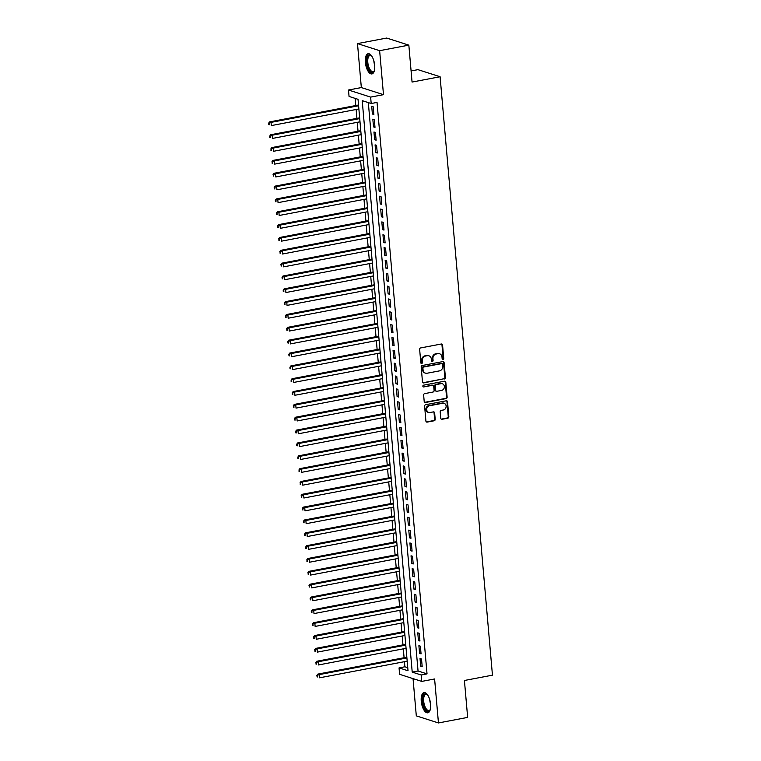 <?xml version="1.0" encoding="UTF-8"?>
<svg xmlns="http://www.w3.org/2000/svg" width="761" height="761" viewBox="0 0 761 761"><rect width="100%" height="100%" fill="white"/><g stroke="black" fill="none" stroke-linecap="round" stroke-linejoin="round"><path stroke-width="1.14" d="M443.016 359.477A0.904 0.799 107.7 0 0 443.739 358.441L442.569 345.047A1.294 1.132 107.7 0 0 441.313 344.01L420.681 347.92A1.294 1.132 107.7 0 0 419.644 349.404L420.814 362.797A0.904 0.799 107.7 0 0 422.422 362.493L422.269 360.762A4.138 3.634 107.7 0 1 425.58 356.024L427.302 355.701A4.138 3.634 107.7 0 1 428.919 355.796A4.138 3.634 107.7 0 1 431.325 359.04L431.477 360.771A0.904 0.799 107.7 0 0 432.353 361.504A0.904 0.799 107.7 0 0 433.085 360.467L432.933 358.735A4.138 3.634 107.7 0 1 436.243 354.008L437.965 353.675A4.138 3.634 107.7 0 1 439.582 353.77A4.138 3.634 107.7 0 1 441.989 357.014L442.141 358.745A0.904 0.799 107.7 0 0 443.016 359.477M442.388 359.287A0.904 0.799 107.7 0 0 443.14 358.25L441.97 344.857A1.294 1.132 107.7 0 0 441.504 343.991M421.061 363.339A0.904 0.799 107.7 0 0 421.822 362.303L421.67 360.562L422.269 360.762M431.725 361.313A0.904 0.799 107.7 0 0 432.486 360.276L432.334 358.545L432.933 358.735M430.583 704.21A10.274 4.423 -100.7 0 0 424.001 692.615A10.274 4.423 -100.7 0 0 421.252 701.214A10.274 4.423 -100.7 0 0 427.834 712.81A10.274 4.423 -100.7 0 0 430.583 704.21M374.688 65.322A10.274 4.423 -100.7 0 0 368.105 53.736A10.274 4.423 -100.7 0 0 365.356 62.335A10.274 4.423 -100.7 0 0 371.939 73.922A10.274 4.423 -100.7 0 0 374.688 65.322M440.762 418.246A1.294 1.132 107.7 0 0 442.017 419.292L447.801 418.189A1.294 1.132 107.7 0 0 448.838 416.714L447.544 401.837A1.294 1.132 107.7 0 0 446.279 400.79L425.646 404.709A1.294 1.132 107.7 0 0 424.609 406.193L425.913 421.061A1.294 1.132 107.7 0 0 427.168 422.108L434.16 420.776A1.294 1.132 107.7 0 0 435.197 419.301L434.645 412.938A1.294 1.132 107.7 0 0 433.39 411.891L429.917 412.548A3.463 3.044 107.7 0 1 429.328 405.803L442.912 403.225A3.463 3.044 107.7 0 1 443.501 409.97L441.237 410.398A1.294 1.132 107.7 0 0 440.2 411.882L440.762 418.246M421.194 674.988L421.756 681.409L399.611 674.322L399.049 667.901L408.029 670.774L358.031 99.311L349.052 96.438L348.49 90.017L370.636 97.104L371.197 103.525L362.217 100.652L412.215 672.115L421.194 674.988L427.035 673.875L377.037 102.412L371.197 103.525M408.838 45.137L379.634 50.683L357.489 43.596L386.683 38.05L408.838 45.137L412.062 82.055L440.096 76.737L492.453 675.169L464.419 680.486L467.654 717.404L438.45 722.95L434.607 678.964L421.756 681.409M357.489 43.596L361.332 87.572L383.487 94.659L379.634 50.683M383.487 94.659L370.636 97.104M444.376 378.988A1.294 1.132 107.7 0 0 445.413 377.504L444.11 362.636A1.294 1.132 107.7 0 0 442.854 361.589L422.222 365.508A1.294 1.132 107.7 0 0 421.185 366.983L422.479 381.86A1.294 1.132 107.7 0 0 423.744 382.907L443.777 378.797A1.294 1.132 107.7 0 0 444.814 377.313L443.511 362.445A1.294 1.132 107.7 0 0 443.045 361.57M445.822 382.231L447.126 397.109A1.294 1.132 107.7 0 1 446.089 398.583L425.456 402.502A1.294 1.132 107.7 0 1 424.2 401.466L423.639 395.092A1.294 1.132 107.7 0 1 424.676 393.618L433.047 392.029A1.294 1.132 107.7 0 0 434.084 390.555L433.713 386.331A1.294 1.132 107.7 0 0 432.457 385.285L423.744 386.94A0.904 0.799 107.7 0 1 423.592 385.171L444.567 381.194A1.294 1.132 107.7 0 1 445.822 382.231L445.223 382.041L446.526 396.919L447.126 397.109M413.042 678.622L416.305 715.863L438.45 722.95M373.879 114.511L373.204 106.806L371.71 106.321L372.386 114.026L373.879 114.511M375.002 127.353L374.326 119.648L372.833 119.163L373.508 126.868L375.002 127.353M376.124 140.195L375.449 132.49L373.955 132.005L374.631 139.71L376.124 140.195M377.247 153.037L376.571 145.332L375.078 144.847L375.753 152.552L377.247 153.037M378.369 165.879L377.694 158.174L376.2 157.689L376.876 165.394L378.369 165.879M379.492 178.721L378.826 171.016L377.323 170.531L377.998 178.236L379.492 178.721M380.624 191.563L379.948 183.858L378.445 183.372L379.121 191.078L380.624 191.563M381.746 204.405L381.071 196.699L379.568 196.214L380.243 203.919L381.746 204.405M382.869 217.246L382.193 209.541L380.7 209.056L381.366 216.761L382.869 217.246M383.991 230.088L383.316 222.383L381.822 221.898L382.498 229.603L383.991 230.088M385.114 242.93L384.438 235.225L382.945 234.74L383.62 242.445L385.114 242.93M386.236 255.772L385.561 248.067L384.067 247.582L384.743 255.287L386.236 255.772M387.359 268.614L386.683 260.909L385.19 260.424L385.865 268.129L387.359 268.614M388.481 281.456L387.806 273.751L386.312 273.266L386.988 280.971L388.481 281.456M389.603 294.298L388.938 286.593L387.435 286.107L388.11 293.813L389.603 294.298M390.735 307.14L390.06 299.434L388.557 298.949L389.232 306.654L390.735 307.14M391.858 319.981L391.183 312.276L389.68 311.791L390.355 319.496L391.858 319.981M392.98 332.823L392.305 325.118L390.812 324.633L391.477 332.338L392.98 332.823M394.103 345.665L393.427 337.96L391.934 337.475L392.609 345.18L394.103 345.665M395.225 358.507L394.55 350.802L393.057 350.317L393.732 358.022L395.225 358.507M396.348 371.349L395.672 363.644L394.179 363.159L394.854 370.864L396.348 371.349M397.47 384.191L396.795 376.486L395.301 376.001L395.977 383.706L397.47 384.191M398.593 397.033L397.917 389.328L396.424 388.842L397.099 396.548L398.593 397.033M399.715 409.875L399.049 402.169L397.546 401.684L398.222 409.389L399.715 409.875M400.838 422.716L400.172 415.011L398.669 414.526L399.344 422.231L400.838 422.716M401.97 435.558L401.294 427.853L399.791 427.368L400.467 435.073L401.97 435.558M403.092 448.4L402.417 440.695L400.923 440.21L401.589 447.915L403.092 448.4M404.215 461.242L403.539 453.537L402.046 453.052L402.712 460.757L404.215 461.242M405.337 474.084L404.662 466.379L403.168 465.894L403.844 473.599L405.337 474.084M406.46 486.926L405.784 479.221L404.291 478.736L404.966 486.441L406.46 486.926M407.582 499.768L406.907 492.063L405.413 491.577L406.089 499.283L407.582 499.768M408.705 512.61L408.029 504.904L406.536 504.419L407.211 512.124L408.705 512.61M409.827 525.451L409.161 517.746L407.658 517.261L408.334 524.966L409.827 525.451M410.95 538.293L410.284 530.588L408.781 530.103L409.456 537.808L410.95 538.293M412.082 551.135L411.406 543.43L409.903 542.945L410.579 550.65L412.082 551.135M413.204 563.977L412.529 556.272L411.035 555.787L411.701 563.492L413.204 563.977M414.326 576.819L413.651 569.114L412.158 568.629L412.823 576.334L414.326 576.819M415.449 589.661L414.774 581.956L413.28 581.471L413.955 589.176L415.449 589.661M416.571 602.503L415.896 594.798L414.403 594.312L415.078 602.018L416.571 602.503M417.694 615.345L417.018 607.639L415.525 607.154L416.2 614.859L417.694 615.345M418.816 628.186L418.141 620.481L416.648 619.996L417.323 627.701L418.816 628.186M419.939 641.028L419.263 633.323L417.77 632.838L418.445 640.543L419.939 641.028M421.061 653.87L420.395 646.165L418.892 645.68L419.568 653.385L421.061 653.87M368.324 102.602L418.055 671.002L427.035 673.875M420.015 658.522L420.69 666.227L422.193 666.712L421.518 659.007L420.015 658.522M355.159 98.388L355.787 105.532M356.129 109.489L356.909 118.374M357.251 122.331L358.031 131.215M358.374 135.173L359.154 144.057M359.496 148.014L360.276 156.899M360.619 160.856L361.399 169.741M361.751 173.698L362.521 182.583M362.873 186.54L363.644 195.425M363.996 199.382L364.766 208.267M365.118 212.224L365.898 221.109M366.241 225.066L367.021 233.95M367.363 237.908L368.143 246.792M368.486 250.75L369.266 259.634M369.608 263.591L370.388 272.476M370.731 276.433L371.511 285.318M371.863 289.275L372.633 298.16M372.985 302.117L373.756 311.002M374.108 314.959L374.878 323.844M375.23 327.801L376.01 336.685M376.353 340.643L377.133 349.527M377.475 353.485L378.255 362.369M378.598 366.326L379.378 375.211M379.72 379.168L380.5 388.053M380.842 392.01L381.622 400.895M381.965 404.852L382.745 413.737M383.097 417.694L383.867 426.579M384.219 430.536L384.99 439.42M385.342 443.378L386.122 452.262M386.464 456.22L387.244 465.104M387.587 469.061L388.367 477.946M388.709 481.903L389.489 490.788M389.832 494.745L390.612 503.63M390.954 507.587L391.734 516.472M392.077 520.429L392.857 529.314M393.209 533.271L393.979 542.155M394.331 546.113L395.102 554.997M395.454 558.955L396.224 567.839M396.576 571.796L397.356 580.681M397.699 584.638L398.479 593.523M398.821 597.48L399.601 606.365M399.944 610.322L400.724 619.207M401.066 623.164L401.846 632.049M402.189 636.006L402.969 644.89M403.32 648.848L404.091 657.732M404.443 661.69L404.89 666.788L407.753 667.711M440.096 76.737L417.941 69.651L411.092 70.954M404.89 666.788L399.049 667.901M361.332 87.572L348.49 90.017M418.055 671.002L412.215 672.115M372.386 114.026L373.813 113.76M373.508 126.868L374.935 126.602M374.631 139.71L376.058 139.444M375.753 152.552L377.18 152.286M376.876 165.394L378.303 165.127M377.998 178.236L379.435 177.969M379.121 191.078L380.557 190.811M380.243 203.919L381.68 203.653M381.366 216.761L382.802 216.495M382.498 229.603L383.925 229.337M383.62 242.445L385.047 242.179M384.743 255.287L386.169 255.021M385.865 268.129L387.292 267.862M386.988 280.971L388.414 280.704M388.11 293.813L389.537 293.546M389.232 306.654L390.669 306.388M390.355 319.496L391.791 319.23M391.477 332.338L392.914 332.072M392.609 345.18L394.036 344.914M393.732 358.022L395.159 357.756M394.854 370.864L396.281 370.597M395.977 383.706L397.404 383.439M397.099 396.548L398.526 396.281M398.222 409.389L399.649 409.123M399.344 422.231L400.781 421.965M400.467 435.073L401.903 434.807M401.589 447.915L403.026 447.649M402.712 460.757L404.148 460.491M403.844 473.599L405.271 473.332M404.966 486.441L406.393 486.174M406.089 499.283L407.515 499.016M407.211 512.124L408.638 511.858M408.334 524.966L409.76 524.7M409.456 537.808L410.892 537.542M410.579 550.65L412.015 550.384M411.701 563.492L413.137 563.226M412.823 576.334L414.26 576.067M413.955 589.176L415.382 588.909M415.078 602.018L416.505 601.751M416.2 614.859L417.627 614.593M417.323 627.701L418.75 627.435M418.445 640.543L419.872 640.277M419.568 653.385L421.004 653.119M420.69 666.227L422.127 665.961M439.582 353.77L438.983 353.58A4.138 3.634 107.7 0 0 437.366 353.485L437.965 353.675M432.334 358.545A4.138 3.634 107.7 0 1 435.644 353.808L437.366 353.485M428.919 355.796L428.319 355.606A4.138 3.634 107.7 0 0 426.702 355.511L427.302 355.701M421.67 360.562A4.138 3.634 107.7 0 1 424.99 355.834L426.702 355.511M422.954 382.726A1.294 1.132 107.7 0 0 423.145 382.716L443.777 378.797M442.626 364.329A0.904 0.799 107.7 0 0 441.751 363.596L423.63 367.03A0.904 0.799 107.7 0 0 422.907 368.067L423.068 369.894A4.138 3.634 107.7 0 0 425.475 373.137A4.138 3.634 107.7 0 0 427.092 373.232L439.468 370.883A4.138 3.634 107.7 0 0 442.788 366.155L442.626 364.329M442.103 363.615L441.504 363.425A0.904 0.799 107.7 0 0 441.152 363.406L441.751 363.596M425.475 373.137L424.876 372.947A4.138 3.634 107.7 0 1 422.469 369.703L422.307 367.877A0.904 0.799 107.7 0 1 423.03 366.84L441.152 363.406M424.667 402.331A1.294 1.132 107.7 0 0 424.857 402.312L445.489 398.393A1.294 1.132 107.7 0 0 446.526 396.919M432.961 385.313L432.362 385.123A1.294 1.132 107.7 0 0 431.858 385.095L423.744 386.94M441.732 390.383A3.463 3.044 107.7 0 0 441.142 383.639L436.357 384.543A1.294 1.132 107.7 0 0 435.321 386.027L435.692 390.25A1.294 1.132 107.7 0 0 436.947 391.287L441.732 390.383M442.493 383.715L441.894 383.525A3.463 3.044 107.7 0 0 440.543 383.449L441.142 383.639M436.443 391.259L435.844 391.068A1.294 1.132 107.7 0 1 435.092 390.051L434.721 385.837A1.294 1.132 107.7 0 1 435.758 384.353L440.543 383.449M445.223 382.041A1.294 1.132 107.7 0 0 444.757 381.175M444.262 403.301L443.663 403.111A3.463 3.044 107.7 0 0 442.312 403.035L442.912 403.225M428.567 412.472L427.967 412.281A3.463 3.044 107.7 0 1 428.728 405.613L442.312 403.035M426.379 421.936A1.294 1.132 107.7 0 0 426.569 421.917L433.561 420.586A1.294 1.132 107.7 0 0 434.598 419.111L434.046 412.747A1.294 1.132 107.7 0 0 433.57 411.872M441.228 419.111A1.294 1.132 107.7 0 0 441.418 419.092L447.202 417.998A1.294 1.132 107.7 0 0 448.239 416.514L446.945 401.646A1.294 1.132 107.7 0 0 446.469 400.771M358.526 105.008L269.537 121.903L271.03 122.378L271.316 125.594L358.878 108.966M358.593 105.76L271.03 122.378L268.547 123.301L269.261 124.775L269.147 123.491M269.261 124.775L268.662 124.585M268.547 123.301L269.537 121.903M374.412 70.554A8.894 3.834 79.3 0 1 374.212 70.992A8.894 3.834 79.3 0 1 369.998 71.03A8.894 3.834 79.3 0 1 366.916 62.364A8.894 3.834 79.3 0 1 371.292 55.639A8.894 3.834 79.3 0 1 371.644 55.972M371.577 55.905A8.228 3.548 -100.7 0 0 370.008 55.458A8.228 3.548 -100.7 0 0 367.801 62.345A8.228 3.548 -100.7 0 0 373.08 71.629A8.228 3.548 -100.7 0 0 374.374 70.64M368.724 53.717A10.207 4.395 -100.7 0 0 366.317 62.164A10.207 4.395 -100.7 0 0 372.519 73.712M430.307 709.433A8.894 3.834 79.3 0 1 430.108 709.87A8.894 3.834 79.3 0 1 429.527 710.688A8.894 3.834 79.3 0 1 423.734 705.751A8.894 3.834 79.3 0 1 424.172 694.384A8.894 3.834 79.3 0 1 427.187 694.517A8.894 3.834 79.3 0 1 427.539 694.85M427.473 694.783A8.228 3.548 -100.7 0 0 425.903 694.336A8.228 3.548 -100.7 0 0 424.952 694.879A8.228 3.548 -100.7 0 0 424.21 704.267A8.228 3.548 -100.7 0 0 428.966 710.508A8.228 3.548 -100.7 0 0 429.917 709.975A8.228 3.548 -100.7 0 0 430.269 709.518M424.619 692.605A10.207 4.395 -100.7 0 0 423.782 693.176A10.207 4.395 -100.7 0 0 422.764 704.429A10.207 4.395 -100.7 0 0 428.414 712.6M359.649 117.85L270.659 134.745L272.153 135.22L272.438 138.435L360.001 121.808M359.715 118.602L272.153 135.22L269.67 136.143L270.383 137.617L270.269 136.333M270.383 137.617L269.784 137.427M269.67 136.143L270.659 134.745M360.771 130.692L271.782 147.586L273.275 148.062L273.56 151.277L361.123 134.649M360.838 131.444L273.275 148.062L270.802 148.985L271.506 150.459L271.392 149.175M271.506 150.459L270.906 150.269M270.802 148.985L271.782 147.586M361.903 143.534L272.904 160.428L274.407 160.904L274.683 164.119L362.246 147.491M361.96 144.286L274.407 160.904L271.924 161.827L272.628 163.301L272.524 162.017M272.628 163.301L272.029 163.111M271.924 161.827L272.904 160.428M363.026 156.376L274.027 173.27L275.53 173.746L275.805 176.961L363.368 160.333M363.092 157.127L275.53 173.746L273.047 174.669L273.76 176.143L273.646 174.859M273.76 176.143L273.161 175.953M273.047 174.669L274.027 173.27M364.148 169.218L275.149 186.112L276.652 186.588L276.928 189.803L364.49 173.175M364.215 169.969L276.652 186.588L274.169 187.51L274.883 188.985L274.769 187.701M274.883 188.985L274.283 188.795M274.169 187.51L275.149 186.112M365.27 182.06L276.281 198.954L277.775 199.43L278.05 202.645L365.613 186.017M365.337 182.811L277.775 199.43L275.292 200.352L276.005 201.827L275.891 200.543M276.005 201.827L275.406 201.636M275.292 200.352L276.281 198.954M366.393 194.902L277.404 211.796L278.897 212.271L279.182 215.487L366.735 198.859M366.46 195.653L278.897 212.271L276.414 213.194L277.128 214.669L277.014 213.384M277.128 214.669L276.528 214.478M276.414 213.194L277.404 211.796M367.515 207.743L278.526 224.638L280.019 225.113L280.305 228.329L367.858 211.701M367.582 208.495L280.019 225.113L277.537 226.036L278.25 227.51L278.136 226.226M278.25 227.51L277.651 227.32M277.537 226.036L278.526 224.638M368.638 220.585L279.648 237.48L281.142 237.955L281.427 241.17L368.99 224.543M368.705 221.337L281.142 237.955L278.659 238.878L279.373 240.352L279.258 239.068M279.373 240.352L278.773 240.162M278.659 238.878L279.648 237.48M369.76 233.427L280.771 250.321L282.264 250.797L282.55 254.012L370.112 237.384M369.827 234.179L282.264 250.797L279.782 251.72L280.495 253.194L280.381 251.91M280.495 253.194L279.896 253.004M279.782 251.72L280.771 250.321M370.883 246.269L281.893 263.163L283.387 263.639L283.672 266.854L371.235 250.226M370.949 247.021L283.387 263.639L280.914 264.562L281.618 266.036L281.503 264.752M281.618 266.036L281.018 265.846M280.914 264.562L281.893 263.163M372.015 259.111L283.016 276.005L284.519 276.481L284.795 279.696L372.357 263.068M372.072 259.862L284.519 276.481L282.036 277.404L282.74 278.878L282.635 277.594M282.74 278.878L282.141 278.688M282.036 277.404L283.016 276.005M373.137 271.953L284.138 288.847L285.641 289.323L285.917 292.538L373.48 275.91M373.204 272.704L285.641 289.323L283.159 290.245L283.872 291.72L283.758 290.436M283.872 291.72L283.273 291.53M283.159 290.245L284.138 288.847M374.26 284.795L285.261 301.689L286.764 302.165L287.04 305.38L374.602 288.752M374.326 285.546L286.764 302.165L284.281 303.087L284.995 304.562L284.88 303.278M284.995 304.562L284.395 304.371M284.281 303.087L285.261 301.689M375.382 297.637L286.393 314.531L287.886 315.006L288.162 318.222L375.725 301.594M375.449 298.388L287.886 315.006L285.404 315.929L286.117 317.404L286.003 316.119M286.117 317.404L285.518 317.213M285.404 315.929L286.393 314.531M376.505 310.478L287.515 327.373L289.009 327.848L289.285 331.064L376.847 314.436M376.571 311.23L289.009 327.848L286.526 328.771L287.239 330.245L287.125 328.961M287.239 330.245L286.64 330.055M286.526 328.771L287.515 327.373M377.627 323.32L288.638 340.215L290.131 340.69L290.417 343.905L377.97 327.278M377.694 324.072L290.131 340.69L287.648 341.613L288.362 343.087L288.248 341.803M288.362 343.087L287.763 342.897M287.648 341.613L288.638 340.215M378.75 336.162L289.76 353.056L291.254 353.532L291.539 356.747L379.102 340.119M378.816 336.914L291.254 353.532L288.771 354.455L289.484 355.929L289.37 354.645M289.484 355.929L288.885 355.739M288.771 354.455L289.76 353.056M379.872 349.004L290.883 365.898L292.376 366.374L292.662 369.589L380.224 352.961M379.939 349.756L292.376 366.374L289.893 367.297L290.607 368.771L290.493 367.487M290.607 368.771L290.008 368.581M289.893 367.297L290.883 365.898M380.995 361.846L292.005 378.74L293.499 379.216L293.784 382.431L381.347 365.803M381.061 362.597L293.499 379.216L291.025 380.139L291.729 381.613L291.615 380.329M291.729 381.613L291.13 381.423M291.025 380.139L292.005 378.74M382.117 374.688L293.128 391.582L294.631 392.058L294.907 395.273L382.469 378.645M382.184 375.439L294.631 392.058L292.148 392.971L292.852 394.455L292.747 393.171M292.852 394.455L292.253 394.255M292.148 392.971L293.128 391.582M383.249 387.53L294.25 404.424L295.753 404.9L296.029 408.115L383.592 391.487M383.316 388.281L295.753 404.9L293.27 405.813L293.974 407.297L293.87 406.013M293.974 407.297L293.385 407.097M293.27 405.813L294.25 404.424M384.372 400.372L295.373 417.266L296.876 417.741L297.151 420.957L384.714 404.329M384.438 401.123L296.876 417.741L294.393 418.655L295.106 420.139L294.992 418.854M295.106 420.139L294.507 419.939M294.393 418.655L295.373 417.266M385.494 413.213L296.505 430.108L297.998 430.583L298.274 433.799L385.837 417.171M385.561 413.965L297.998 430.583L295.515 431.497L296.229 432.98L296.115 431.696M296.229 432.98L295.629 432.781M295.515 431.497L296.505 430.108M386.617 426.055L297.627 442.95L299.121 443.425L299.396 446.64L386.959 430.013M386.683 426.807L299.121 443.425L296.638 444.338L297.351 445.822L297.237 444.538M297.351 445.822L296.752 445.623M296.638 444.338L297.627 442.95M387.739 438.897L298.75 455.791L300.243 456.267L300.528 459.482L388.081 442.854M387.806 439.649L300.243 456.267L297.76 457.18L298.474 458.664L298.36 457.38M298.474 458.664L297.874 458.464M297.76 457.18L298.75 455.791M388.861 451.739L299.872 468.633L301.366 469.109L301.651 472.324L389.213 455.696M388.928 452.491L301.366 469.109L298.883 470.022L299.596 471.506L299.482 470.222M299.596 471.506L298.997 471.306M298.883 470.022L299.872 468.633M389.984 464.581L300.995 481.475L302.488 481.951L302.773 485.166L390.336 468.538M390.051 465.332L302.488 481.951L300.005 482.864L300.719 484.348L300.605 483.064M300.719 484.348L300.119 484.148M300.005 482.864L300.995 481.475M391.106 477.423L302.117 494.317L303.61 494.793L303.896 498.008L391.458 481.38M391.173 478.174L303.61 494.793L301.137 495.706L301.841 497.19L301.727 495.906M301.841 497.19L301.242 496.99M301.137 495.706L302.117 494.317M392.229 490.265L303.239 507.159L304.742 507.635L305.018 510.85L392.581 494.222M392.296 491.016L304.742 507.635L302.26 508.548L302.964 510.032L302.859 508.748M302.964 510.032L302.364 509.832M302.26 508.548L303.239 507.159M393.361 503.107L304.362 520.001L305.865 520.476L306.141 523.692L393.703 507.064M393.418 503.858L305.865 520.476L303.382 521.39L304.086 522.874L303.981 521.589M304.086 522.874L303.496 522.674M303.382 521.39L304.362 520.001M394.483 515.948L305.484 532.843L306.987 533.318L307.263 536.534L394.826 519.906M394.55 516.7L306.987 533.318L304.505 534.232L305.218 535.715L305.104 534.431M305.218 535.715L304.619 535.516M304.505 534.232L305.484 532.843M395.606 528.79L306.616 545.685L308.11 546.16L308.386 549.375L395.948 532.748M395.672 529.542L308.11 546.16L305.627 547.073L306.341 548.557L306.226 547.273M306.341 548.557L305.741 548.358M305.627 547.073L306.616 545.685M396.728 541.632L307.739 558.526L309.232 559.002L309.508 562.217L397.071 545.589M396.795 542.384L309.232 559.002L306.75 559.915L307.463 561.399L307.349 560.115M307.463 561.399L306.864 561.199M306.75 559.915L307.739 558.526M397.851 554.474L308.861 571.368L310.355 571.844L310.64 575.059L398.193 558.431M397.917 555.226L310.355 571.844L307.872 572.757L308.585 574.241L308.471 572.957M308.585 574.241L307.986 574.041M307.872 572.757L308.861 571.368M398.973 567.316L309.984 584.21L311.477 584.686L311.763 587.901L399.325 571.273M399.04 568.067L311.477 584.686L308.995 585.599L309.708 587.083L309.594 585.799M309.708 587.083L309.109 586.883M308.995 585.599L309.984 584.21M400.096 580.158L311.106 597.052L312.6 597.528L312.885 600.743L400.448 584.115M400.162 580.909L312.6 597.528L310.117 598.441L310.83 599.925L310.716 598.641M310.83 599.925L310.231 599.725M310.117 598.441L311.106 597.052M401.218 593L312.229 609.894L313.722 610.37L314.008 613.585L401.57 596.957M401.285 593.751L313.722 610.37L311.249 611.283L311.953 612.767L311.839 611.483M311.953 612.767L311.354 612.567M311.249 611.283L312.229 609.894M402.341 605.842L313.351 622.736L314.845 623.211L315.13 626.427L402.693 609.799M402.407 606.593L314.845 623.211L312.371 624.125L313.075 625.609L312.971 624.324M313.075 625.609L312.476 625.409M312.371 624.125L313.351 622.736M403.473 618.683L314.474 635.578L315.977 636.053L316.253 639.269L403.815 622.641M403.53 619.435L315.977 636.053L313.494 636.967L314.198 638.45L314.093 637.166M314.198 638.45L313.608 638.251M313.494 636.967L314.474 635.578M404.595 631.525L315.596 648.42L317.099 648.895L317.375 652.11L404.938 635.483M404.662 632.277L317.099 648.895L314.616 649.808L315.33 651.292L315.216 650.008M315.33 651.292L314.731 651.093M314.616 649.808L315.596 648.42M405.718 644.367L316.719 661.261L318.222 661.737L318.498 664.952L406.06 648.324M405.784 645.119L318.222 661.737L315.739 662.65L316.452 664.134L316.338 662.85M316.452 664.134L315.853 663.934M315.739 662.65L316.719 661.261M406.84 657.209L317.851 674.103L319.344 674.579L319.62 677.794L407.183 661.166M406.907 657.961L319.344 674.579L316.861 675.492L317.575 676.976L317.461 675.692M317.575 676.976L316.976 676.776M316.861 675.492L317.851 674.103M443.14 358.25L443.739 358.441M421.822 362.303L422.422 362.493M432.486 360.276L433.085 360.467M435.644 353.808L436.243 354.008M424.99 355.834L425.58 356.024M441.97 344.857L442.569 345.047M423.145 382.716L423.744 382.907M443.511 362.445L444.11 362.636M444.814 377.313L445.413 377.504M423.03 366.84L423.63 367.03M422.307 367.877L422.907 368.067M422.469 369.703L423.068 369.894M445.489 398.393L446.089 398.583M424.857 402.312L425.456 402.502M431.858 385.095L432.457 385.285M435.758 384.353L436.357 384.543M434.721 385.837L435.321 386.027M435.092 390.051L435.692 390.25M428.728 405.613L429.328 405.803M434.046 412.747L434.645 412.938M434.598 419.111L435.197 419.301M433.561 420.586L434.16 420.776M426.569 421.917L427.168 422.108M446.945 401.646L447.544 401.837M448.239 416.514L448.838 416.714M447.202 417.998L447.801 418.189M441.418 419.092L442.017 419.292M374.678 65.189A8.228 3.548 79.3 0 1 373.879 61.194A8.228 3.548 79.3 0 1 373.86 60.861M430.574 704.068A8.228 3.548 79.3 0 1 429.756 699.749"/></g></svg>
